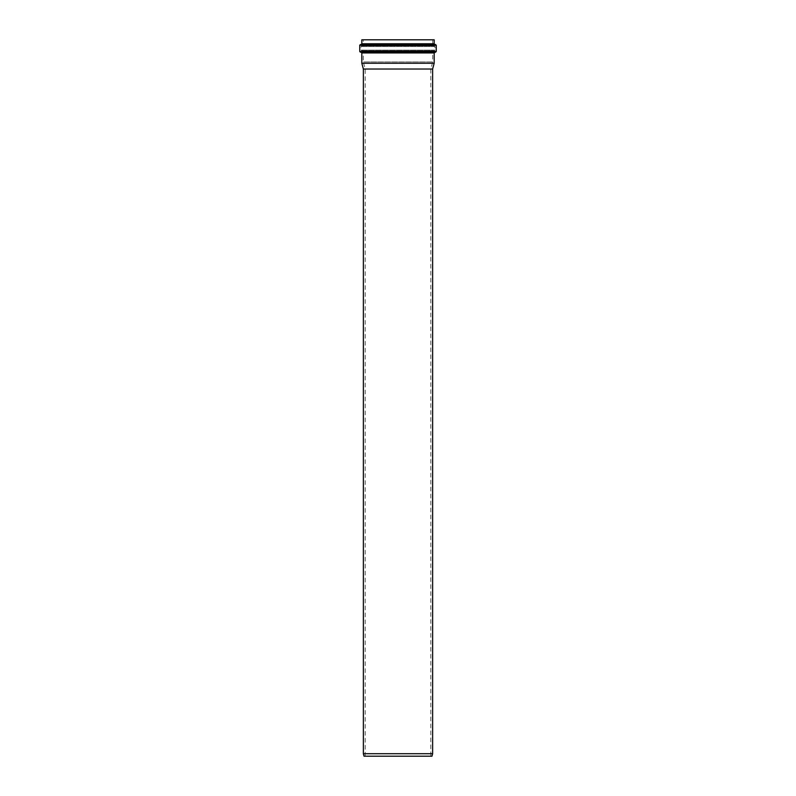 <?xml version="1.0" encoding="UTF-8"?>
<svg xmlns="http://www.w3.org/2000/svg" width="796" height="796" viewBox="0 0 796 796"><rect width="100%" height="100%" fill="white"/><g stroke="black" fill="none" stroke-linecap="round" stroke-linejoin="round"><path stroke-width="0.6" stroke-dasharray="3.98 2.98" d="M361.822 63.232L434.178 63.232M361.822 39.8L434.178 39.8M432.725 39.8L363.275 39.8L432.725 39.8L432.725 45.054L433.332 45.74L362.668 45.74L433.332 45.74L434.984 46.556L434.984 50.138L434.347 50.825L361.653 50.825L434.347 50.825L362.638 50.914L433.362 50.914L432.725 51.601L432.725 61.939L363.275 61.939L432.725 61.939L430.825 69.033L430.825 756.2L365.175 756.2L430.825 756.2M363.374 69.033L432.626 69.033M363.374 753.712L432.626 753.712M364.041 756.2L431.959 756.2M430.825 69.033L365.175 69.033L430.825 69.033M361.185 52.247L434.815 52.247M434.178 52.934L361.822 52.934M435.621 52.168L360.379 52.168M361.822 43.77L434.178 43.77M434.785 44.457L361.215 44.457M360.349 44.556L435.651 44.556M434.984 46.556L361.016 46.556L434.984 46.556M434.377 45.87L361.623 45.87L434.377 45.87M434.984 50.138L361.016 50.138L434.984 50.138M432.725 51.601L363.275 51.601L432.725 51.601M432.725 45.054L363.275 45.054L432.725 45.054M359.742 51.481L436.258 51.481M436.258 45.243L359.742 45.243M365.175 756.2L365.175 69.033L363.275 61.939L363.275 51.601L361.016 50.138L361.016 46.556L363.275 45.054L363.275 39.8"/><path stroke-width="1.19" d="M434.815 52.247L361.185 52.247L361.822 52.934L434.178 52.934L436.258 51.481L359.742 51.481L360.379 52.168L435.621 52.168M434.178 52.934L434.178 63.232L361.822 63.232L361.822 52.934M434.785 44.457L434.178 43.77L361.822 43.77L361.215 44.457L434.785 44.457L436.258 45.243L436.258 51.481M434.178 43.77L434.178 39.8L361.822 39.8L361.822 43.77M432.626 69.033L363.374 69.033L363.374 753.712L432.626 753.712L432.626 69.033L434.178 63.232M363.374 753.712L364.041 756.2L431.959 756.2L432.626 753.712M435.651 44.556L360.349 44.556L359.742 45.243L436.258 45.243M361.185 52.247L360.379 52.168M361.215 44.457L360.349 44.556M359.742 45.243L359.742 51.481M363.374 69.033L361.822 63.232"/></g></svg>
